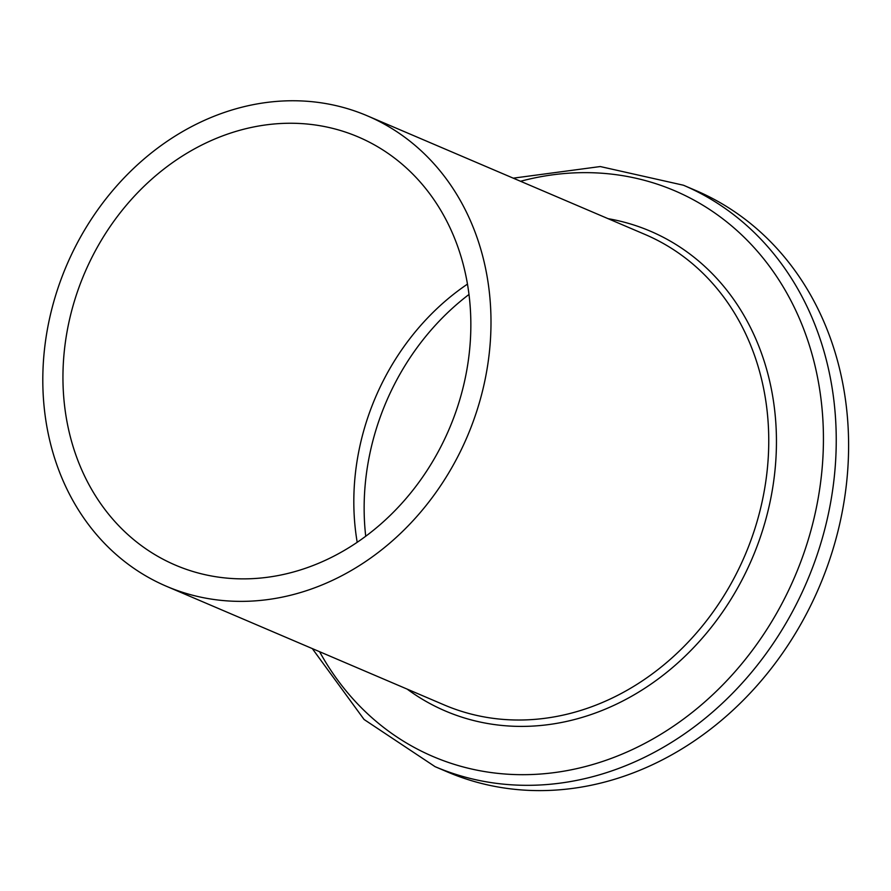 <?xml version="1.0" encoding="UTF-8"?>
<svg xmlns="http://www.w3.org/2000/svg" width="891" height="891" viewBox="0 0 891 891"><rect width="100%" height="100%" fill="white"/><g stroke="black" fill="none" stroke-linecap="round" stroke-linejoin="round"><path stroke-width="1.34" d="M47.334 329.67A255.773 217.838 113.1 0 1 367.382 115.852A255.773 217.838 113.1 0 1 467.229 436.635A255.773 217.838 113.1 0 1 166.428 586.278A255.773 217.838 113.1 0 1 47.334 329.67M67.07 331.586A232.785 198.259 -66.9 0 0 175.46 565.139A232.785 198.259 -66.9 0 0 449.22 428.939A232.785 198.259 -66.9 0 0 358.349 136.991A232.785 198.259 -66.9 0 0 67.07 331.586M467.485 284.095A232.785 198.259 -66.9 0 0 357.948 455.836A232.785 198.259 -66.9 0 0 357.202 542.285M312.307 648.592L364.085 719.494L435.075 766.661L447.449 771.951A316.127 269.238 -66.9 0 0 843.009 507.681A316.127 269.238 -66.9 0 0 695.815 190.518L683.442 185.228L600.278 166.55L513.261 178.167M469.011 294.442A236.806 201.678 -66.9 0 0 368.339 461.415A236.806 201.678 -66.9 0 0 365.722 536.226M166.428 586.278L444.186 704.926A255.773 217.838 -66.9 0 0 744.987 555.282A255.773 217.838 -66.9 0 0 645.14 234.5L367.382 115.852M608.096 218.674A260.885 222.193 113.1 0 1 752.204 558.367A260.885 222.193 113.1 0 1 407.154 689.111M319.602 651.711A307.607 261.976 -66.9 0 0 655.375 737.548A307.607 261.976 -66.9 0 0 814.719 364.519A307.607 261.976 -66.9 0 0 520.544 181.274M435.075 766.661A316.127 269.238 -66.9 0 0 830.646 502.39A316.127 269.238 -66.9 0 0 683.442 185.228"/></g></svg>
